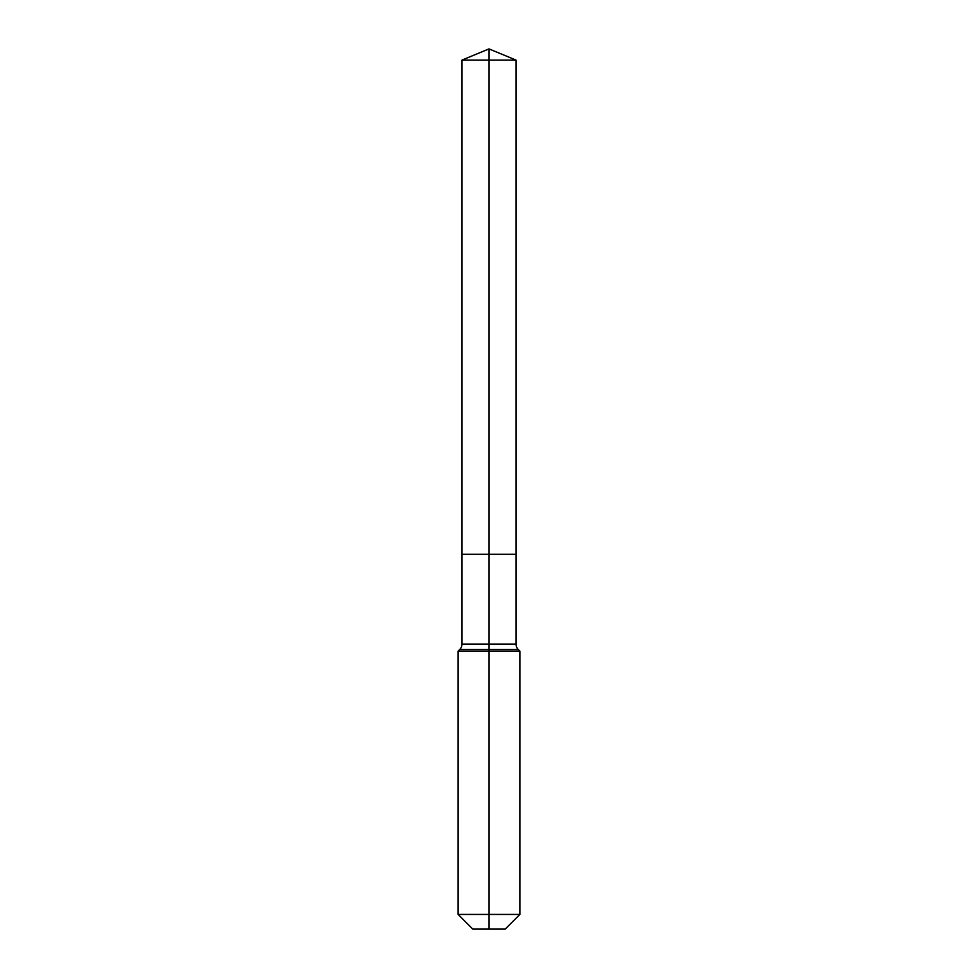 <?xml version="1.0" encoding="UTF-8"?>
<svg xmlns="http://www.w3.org/2000/svg" width="978" height="978" viewBox="0 0 978 978"><rect width="100%" height="100%" fill="white"/><g stroke="black" fill="none" stroke-linecap="round" stroke-linejoin="round"><path stroke-width="1.47" d="M458.12 914.43L519.88 914.43L505.21 929.1L472.79 929.1L458.12 914.43L458.12 651.14L489 651.14L489 649.539L459.709 649.539A7.726 7.726 0 0 0 461.971 644.086L461.971 554.245L489 554.245L489 60.098L516.029 60.098L489 48.9L489 60.098L461.971 60.098L461.971 554.245L516.029 554.245L516.029 60.098M518.291 649.539L489 649.539L489 554.245L516.029 554.245L516.029 644.086A7.726 7.726 0 0 0 518.291 649.539L519.88 651.14L489 651.14L489 929.1M461.971 644.086L516.029 644.086M489 48.9L461.971 60.098M519.88 914.43L519.88 651.14M459.709 649.539L458.12 651.14"/></g></svg>
